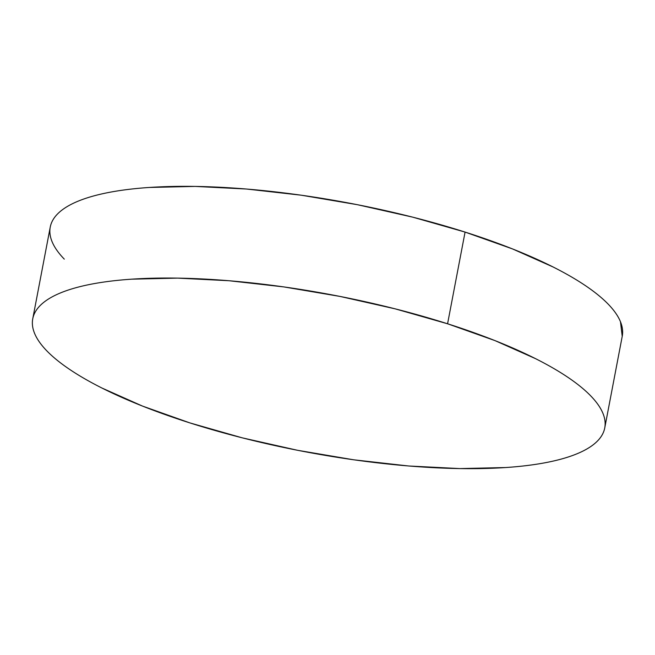 <?xml version="1.0" encoding="UTF-8"?>
<svg xmlns="http://www.w3.org/2000/svg" width="655" height="655" viewBox="0 0 655 655"><rect width="100%" height="100%" fill="white"/><g stroke="black" fill="none" stroke-linecap="round" stroke-linejoin="round"><path stroke-width="0.98" d="M604.753 427.911L622.25 336.203A291.164 79.566 -169.2 0 0 465.075 232.083L447.578 323.783A291.164 79.566 10.8 0 1 604.753 427.911A291.164 79.566 10.8 0 1 189.925 422.917A291.164 79.566 10.8 0 1 32.75 318.797A291.164 79.566 10.8 0 1 447.578 323.783L465.075 232.083A291.164 79.566 -169.2 0 0 50.247 227.089L32.75 318.797M189.925 422.917L142.503 406.084L101.844 387.989C89.571 381.808 78.796 375.585 69.536 369.338C60.268 363.083 52.687 356.918 46.792 350.834C40.897 344.751 36.803 338.872 34.51 333.198C32.21 327.525 31.751 322.154 33.143 317.102C34.535 312.05 37.736 307.408 42.755 303.175C47.774 298.934 54.512 295.192 62.97 291.942C71.436 288.683 81.449 285.981 93.018 283.828C104.595 281.683 117.499 280.127 131.745 279.169L177.652 278.121L228.988 280.733L283.771 286.906L339.896 296.404L395.202 308.857L447.578 323.783L495.008 340.616L535.659 358.711C547.94 364.901 558.707 371.115 567.975 377.37C577.235 383.625 584.817 389.79 590.712 395.874C596.607 401.957 600.7 407.836 603.001 413.51C605.294 419.184 605.752 424.546 604.36 429.598C602.977 434.658 599.775 439.3 594.748 443.533C589.729 447.766 582.991 451.516 574.533 454.767C566.076 458.025 556.054 460.727 544.485 462.872C532.908 465.025 520.005 466.581 505.758 467.539L459.851 468.587L408.523 465.975L353.741 459.802L297.616 450.304L242.301 437.851L189.925 422.917M622.225 336.342L620.49 321.802C618.197 316.128 614.103 310.249 608.208 304.166C602.313 298.082 594.732 291.917 585.464 285.662C576.203 279.415 565.429 273.192 553.156 267.011L512.497 248.916L465.075 232.083L412.699 217.149L357.384 204.696L301.259 195.198L246.477 189.025L195.149 186.413L149.242 187.461C134.995 188.419 122.092 189.975 110.515 192.128C98.946 194.273 88.924 196.975 80.467 200.233C72.009 203.484 65.271 207.234 60.252 211.467C55.225 215.7 52.023 220.342 50.64 225.402C49.248 230.454 49.706 235.816 51.999 241.49C54.299 247.164 58.393 253.043 64.288 259.126"/></g></svg>
